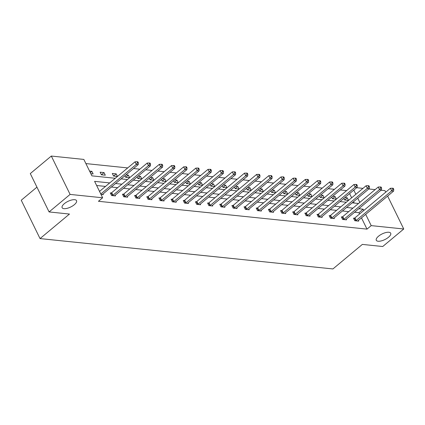 <?xml version="1.0" encoding="UTF-8"?>
<svg xmlns="http://www.w3.org/2000/svg" width="425" height="425" viewBox="0 0 425 425"><rect width="100%" height="100%" fill="white"/><g stroke="black" fill="none" stroke-linecap="round" stroke-linejoin="round"><path stroke-width="0.64" d="M378.505 236.231A8.027 3.134 -26.1 0 1 385.783 232.571A8.027 3.134 -26.1 0 1 390.703 233.219A8.027 3.134 -26.1 0 1 388.487 237.267A8.027 3.134 -26.1 0 1 381.209 240.922A8.027 3.134 -26.1 0 1 376.29 240.279A8.027 3.134 -26.1 0 1 378.505 236.231M64.345 203.665A8.027 3.134 -26.1 0 1 71.623 200.01A8.027 3.134 -26.1 0 1 76.543 200.653A8.027 3.134 -26.1 0 1 74.322 204.701A8.027 3.134 -26.1 0 1 67.049 208.356A8.027 3.134 -26.1 0 1 62.13 207.713A8.027 3.134 -26.1 0 1 64.345 203.665M36.938 187.149L21.25 200.233L40.04 238.584L332.918 268.945L362.344 244.407L382.728 246.521L403.75 228.995L371.206 225.622L365.691 214.37M40.04 238.584L69.466 214.051L49.082 211.937L30.292 173.581L51.313 156.055L83.858 159.428L91.906 175.86L115.276 178.282M346.603 190.607L340.287 189.954M334.443 189.348L328.127 188.689M322.283 188.084L315.966 187.43M310.123 186.825L303.806 186.171M297.962 185.566L291.646 184.907M285.802 184.301L279.48 183.648M273.642 183.042L267.32 182.389M261.481 181.783L255.159 181.13M249.316 180.524L242.999 179.865M237.155 179.26L230.839 178.606M224.995 178.001L218.678 177.347M212.835 176.742L206.518 176.083M200.674 175.477L194.352 174.824M188.514 174.218L182.192 173.565M176.354 172.959L170.032 172.306M164.188 171.7L157.872 171.041M152.028 170.436L145.711 169.782M139.867 169.177L133.551 168.523M127.707 167.917L85.892 163.583M356.655 187.707L362.971 188.36M368.815 188.966L375.132 189.624M380.975 190.23L384.96 190.639L385.719 192.196M387.627 196.084L403.75 228.995M49.082 211.937L70.098 194.411L51.313 156.055M342.226 216.962L341.349 216.872L342.619 219.465L346.518 219.868L346.2 219.22M317.9 214.444L317.029 214.354L318.298 216.947L322.198 217.35L321.879 216.702M293.579 211.921L292.708 211.831L293.978 214.423L297.872 214.827L297.558 214.179M269.259 209.403L268.387 209.312L269.652 211.905L273.551 212.309L273.233 211.661M244.933 206.879L244.062 206.789L245.331 209.382L249.231 209.785L248.912 209.137M220.612 204.361L219.741 204.271L221.011 206.858L224.91 207.262L224.591 206.614M196.292 201.838L195.42 201.748L196.69 204.34L200.584 204.744L200.271 204.096M171.971 199.32L171.094 199.229L172.364 201.817L176.263 202.22L175.945 201.572M147.645 196.796L146.774 196.706L148.043 199.298L151.943 199.702L151.624 199.054M123.324 194.273L122.453 194.183L123.723 196.775L127.622 197.179L127.303 196.531M102.978 194.012L103.296 194.661L101.001 194.422M359.582 213.988L358.95 212.697L354.572 212.245M348.728 211.639L342.412 210.981M336.568 210.375L330.246 209.722M324.408 209.116L318.086 208.462M312.248 207.857L305.926 207.198M300.082 206.593L293.765 205.939M287.922 205.333L281.605 204.68M275.761 204.074L269.445 203.421M263.601 202.815L257.284 202.157M251.441 201.551L245.124 200.898M239.28 200.292L232.958 199.638M227.12 199.033L220.798 198.374M214.954 197.768L208.638 197.115M202.794 196.509L196.477 195.856M190.634 195.25L184.317 194.597M178.473 193.991L172.157 193.333M166.313 192.727L159.997 192.073M154.153 191.468L147.831 190.814M141.992 190.209L135.671 189.555M129.827 188.95L123.51 188.291M117.667 187.685L111.35 187.032M105.506 186.426L96.634 185.507M109.714 182.92L94.6 181.353L102.648 197.784L98.441 201.291L366.998 229.128L361.489 217.876M111.164 193.014L110.293 192.923L111.562 195.516L115.457 195.92L115.143 195.272M135.485 195.537L134.613 195.447L135.883 198.034L139.782 198.443L139.464 197.79M159.805 198.055L158.934 197.965L160.204 200.558L164.103 200.961L163.784 200.313M184.131 200.579L183.26 200.488L184.53 203.081L188.424 203.485L188.105 202.837M208.452 203.097L207.581 203.007L208.85 205.599L212.744 206.003L212.431 205.355M232.773 205.62L231.901 205.53L233.171 208.123L237.07 208.526L236.752 207.878M257.098 208.138L256.222 208.048L257.492 210.641L261.391 211.044L261.072 210.396M281.419 210.662L280.548 210.572L281.817 213.164L285.712 213.568L285.398 212.92M305.74 213.185L304.868 213.095L306.138 215.682L310.038 216.086L309.719 215.438M330.06 215.703L329.189 215.613L330.459 218.206L334.358 218.609L334.039 217.961M354.386 218.227L353.51 218.137L354.779 220.724L358.679 221.133L358.36 220.479M366.998 229.128L371.206 225.622M102.648 197.784L70.098 194.411M363.789 210.481L363.157 209.19L358.774 208.739M359.821 202.385L357.76 198.183M355.858 194.294L353.797 190.087M121.114 178.888L127.436 179.541M133.28 180.147L139.597 180.806M145.44 181.411L151.757 182.065M157.601 182.67L163.917 183.324M169.761 183.929L176.077 184.583M181.921 185.188L188.243 185.847M194.082 186.453L200.403 187.106M206.242 187.712L212.564 188.365M218.407 188.971L224.724 189.63M230.568 190.235L236.884 190.889M242.728 191.494L249.045 192.148M254.888 192.753L261.205 193.407M267.049 194.012L273.365 194.671M279.209 195.277L285.531 195.93M291.369 196.536L297.691 197.189M303.535 197.795L309.852 198.454M315.695 199.059L322.012 199.713M327.856 200.318L334.172 200.972M340.016 201.577L346.332 202.231M352.176 202.837L358.493 203.495M352.931 208.133L346.614 207.474M340.77 206.869L334.454 206.215M328.61 205.61L322.293 204.956M316.45 204.351L310.133 203.697M304.289 203.092L297.967 202.433M292.129 201.827L285.807 201.174M279.963 200.568L273.647 199.915M267.803 199.309L261.487 198.656M255.643 198.05L249.326 197.391M243.482 196.786L237.166 196.132M231.322 195.527L225.006 194.873M219.162 194.268L212.84 193.609M207.002 193.003L200.68 192.35M194.836 191.744L188.519 191.091M182.676 190.485L176.359 189.832M170.515 189.226L164.199 188.567M158.355 187.962L152.038 187.308M146.195 186.702L139.878 186.049M134.034 185.443L127.713 184.785M121.874 184.179L115.552 183.526M354.227 203.049L353.558 201.689M351.65 197.8L349.594 193.593M344.84 197.556L347.252 197.806L348.521 200.398L344.627 199.994L343.841 198.39M332.679 196.297L335.091 196.547L336.361 199.139L332.467 198.735L331.681 197.131M320.519 195.038L322.931 195.288L324.201 197.875L320.301 197.471L319.515 195.867M308.353 193.773L310.771 194.023L312.04 196.616L308.141 196.212L307.355 194.607M296.193 192.514L298.61 192.764L299.88 195.357L295.981 194.953L295.194 193.348M284.033 191.255L286.45 191.505L287.72 194.097L283.82 193.694L283.034 192.089M271.873 189.991L274.29 190.246L275.559 192.833L271.66 192.429L270.874 190.825M259.712 188.732L262.124 188.982L263.394 191.574L259.5 191.17L258.713 189.566M247.552 187.473L249.964 187.722L251.233 190.315L247.339 189.911L246.553 188.307M235.392 186.214L237.803 186.463L239.073 189.056L235.174 188.652L234.387 187.042M223.226 184.949L225.643 185.199L226.913 187.792L223.013 187.388L222.227 185.783M211.066 183.69L213.483 183.94L214.752 186.532L210.853 186.129L210.067 184.524M198.905 182.431L201.322 182.681L202.592 185.273L198.693 184.87L197.907 183.265M186.745 181.172L189.162 181.422L190.432 184.009L186.532 183.605L185.746 182.001M174.585 179.908L176.997 180.157L178.266 182.75L174.372 182.346L173.586 180.742M162.424 178.649L164.836 178.898L166.106 181.491L162.212 181.087L161.426 179.483M150.264 177.39L152.676 177.639L153.946 180.232L150.046 179.828L149.26 178.224M138.098 176.125L140.516 176.38L141.785 178.968L137.886 178.564L137.1 176.959M125.938 174.866L128.355 175.116L129.625 177.708L125.726 177.305L124.939 175.7M117.465 176.449L113.565 176.046L112.296 173.453L116.195 173.857L117.465 176.449M105.304 175.19L101.405 174.781L100.135 172.194L104.035 172.598L105.304 175.19M89.574 171.1L91.869 171.333L93.139 173.926L90.844 173.687M358.95 212.697L363.157 209.19M90.323 172.63L91.869 171.333M101.41 174.787L104.035 172.598M113.571 176.046L116.195 173.857M125.731 177.305L128.355 175.116M137.891 178.564L140.516 176.38M150.052 179.828L152.676 177.639M162.212 181.087L164.836 178.898M174.372 182.346L176.997 180.157M186.538 183.605L189.162 181.422M198.698 184.87L201.322 182.681M210.858 186.129L213.483 183.94M223.019 187.388L225.643 185.199M235.179 188.652L237.803 186.463M247.339 189.911L249.964 187.722M259.5 191.17L262.124 188.982M271.665 192.429L274.29 190.246M283.826 193.694L286.45 191.505M295.986 194.953L298.61 192.764M308.146 196.212L310.771 194.023M320.307 197.476L322.931 195.288M332.467 198.735L335.091 196.547M344.627 199.994L347.252 197.806M100.794 194.007A1.254 0.489 153.9 0 0 100.81 193.991L136.292 164.406L138.242 164.613L102.76 194.193A1.254 0.489 153.9 0 0 102.505 194.459L102.425 194.57M100.81 193.991L99.54 191.399A1.254 0.489 153.9 0 0 99.54 191.399L135.023 161.819L136.292 164.406L137.588 162.78L138.369 162.86L137.859 161.824L137.078 161.744L137.588 162.78M137.078 161.744L135.023 161.819M138.242 164.613L138.369 162.86M112.434 195.606L112.604 195.511A1.254 0.489 153.9 0 0 112.97 195.25L148.452 165.67L150.402 165.872L114.92 195.452A1.254 0.489 153.9 0 0 114.665 195.723L114.585 195.829M110.516 193.386L111.334 192.918A1.254 0.489 153.9 0 0 111.701 192.663L147.183 163.078L148.452 165.67L149.749 164.039L150.53 164.119L150.02 163.083L149.244 163.003L149.749 164.039M149.244 163.003L147.183 163.078M150.402 165.872L150.53 164.119M124.594 196.865L124.764 196.77A1.254 0.489 153.9 0 0 125.136 196.515L160.613 166.929L162.562 167.131L127.08 196.717A1.254 0.489 153.9 0 0 126.825 196.982L126.746 197.088M122.682 194.65L123.494 194.177A1.254 0.489 153.9 0 0 123.866 193.922L159.343 164.337L160.613 166.929L161.909 165.304L162.69 165.383L162.18 164.347L161.404 164.262L161.909 165.304M161.404 164.262L159.343 164.337M162.562 167.131L162.69 165.383M136.754 198.13L136.924 198.029A1.254 0.489 153.9 0 0 137.296 197.774L172.773 168.188L174.723 168.39L139.246 197.976A1.254 0.489 153.9 0 0 138.986 198.241L138.906 198.353M134.842 195.909L135.655 195.436A1.254 0.489 153.9 0 0 136.027 195.181L171.503 165.601L172.773 168.188L174.069 166.563L174.85 166.643L174.346 165.607L173.565 165.527L174.069 166.563M173.565 165.527L171.503 165.601M174.723 168.39L174.85 166.643M148.915 199.389L149.085 199.288A1.254 0.489 153.9 0 0 149.457 199.033L184.939 169.453L186.883 169.655L151.406 199.235A1.254 0.489 153.9 0 0 151.146 199.506L151.072 199.612M147.002 197.168L147.815 196.701A1.254 0.489 153.9 0 0 148.187 196.44L183.669 166.86L184.939 169.453L186.235 167.822L187.011 167.902L186.506 166.866L185.725 166.786L186.235 167.822M185.725 166.786L183.669 166.86M186.883 169.655L187.011 167.902M161.075 200.648L161.245 200.552A1.254 0.489 153.9 0 0 161.617 200.292L197.099 170.712L199.049 170.914L163.567 200.494A1.254 0.489 153.9 0 0 163.306 200.765L163.232 200.871M159.163 198.433L159.975 197.96A1.254 0.489 153.9 0 0 160.347 197.705L195.829 168.119L197.099 170.712L198.395 169.081L199.171 169.166L198.666 168.125L197.885 168.045L198.395 169.081M197.885 168.045L195.829 168.119M199.049 170.914L199.171 169.166M173.241 201.907L173.405 201.811A1.254 0.489 153.9 0 0 173.777 201.556L209.259 171.971L211.209 172.173L175.727 201.758A1.254 0.489 153.9 0 0 175.467 202.024L175.392 202.13M171.323 199.692L172.136 199.219A1.254 0.489 153.9 0 0 172.508 198.964L207.99 169.378L209.259 171.971L210.556 170.345L211.337 170.425L210.827 169.389L210.046 169.309L210.556 170.345M210.046 169.309L207.99 169.378M211.209 172.173L211.337 170.425M185.401 203.171L185.571 203.07A1.254 0.489 153.9 0 0 185.938 202.815L221.42 173.23L223.369 173.432L187.887 203.017A1.254 0.489 153.9 0 0 187.632 203.283L187.553 203.394M183.483 200.951L184.301 200.478A1.254 0.489 153.9 0 0 184.668 200.223L220.15 170.643L221.42 173.23L222.716 171.604L223.497 171.684L222.987 170.648L222.206 170.568L222.716 171.604M222.206 170.568L220.15 170.643M223.369 173.432L223.497 171.684M197.561 204.43L197.731 204.329A1.254 0.489 153.9 0 0 198.098 204.074L233.58 174.494L235.53 174.696L200.048 204.276A1.254 0.489 153.9 0 0 199.792 204.547L199.713 204.653M195.643 202.21L196.462 201.742A1.254 0.489 153.9 0 0 196.828 201.482L232.31 171.902L233.58 174.494L234.876 172.863L235.657 172.943L235.147 171.907L234.372 171.827L234.876 172.863M234.372 171.827L232.31 171.902M235.53 174.696L235.657 172.943M209.722 205.689L209.892 205.594A1.254 0.489 153.9 0 0 210.263 205.339L245.74 175.753L247.69 175.955L212.208 205.541A1.254 0.489 153.9 0 0 211.953 205.806L211.873 205.913M207.809 203.474L208.622 203.001A1.254 0.489 153.9 0 0 208.994 202.746L244.471 173.161L245.74 175.753L247.037 174.128L247.817 174.208L247.308 173.172L246.532 173.087L247.037 174.128M246.532 173.087L244.471 173.161M247.69 175.955L247.817 174.208M221.882 206.948L222.052 206.853A1.254 0.489 153.9 0 0 222.424 206.598L257.901 177.012L259.85 177.214L224.368 206.8A1.254 0.489 153.9 0 0 224.113 207.065L224.033 207.172M219.969 204.733L220.782 204.26A1.254 0.489 153.9 0 0 221.154 204.005L256.631 174.42L257.901 177.012L259.197 175.387L259.978 175.467L259.473 174.431L258.692 174.351L259.197 175.387M258.692 174.351L256.631 174.42M259.85 177.214L259.978 175.467M234.042 208.213L234.212 208.112A1.254 0.489 153.9 0 0 234.584 207.857L270.061 178.277L272.011 178.479L236.534 208.059A1.254 0.489 153.9 0 0 236.273 208.324L236.199 208.436M232.13 205.992L232.942 205.519A1.254 0.489 153.9 0 0 233.314 205.264L268.797 175.684L270.061 178.277L271.363 176.646L272.138 176.726L271.633 175.69L270.852 175.61L271.363 176.646M270.852 175.61L268.797 175.684M272.011 178.479L272.138 176.726M246.202 209.472L246.373 209.376A1.254 0.489 153.9 0 0 246.744 209.116L282.227 179.536L284.171 179.738L248.694 209.318A1.254 0.489 153.9 0 0 248.434 209.589L248.359 209.695M244.29 207.251L245.103 206.784A1.254 0.489 153.9 0 0 245.475 206.529L280.957 176.943L282.227 179.536L283.523 177.905L284.298 177.99L283.794 176.949L283.013 176.869L283.523 177.905M283.013 176.869L280.957 176.943M284.171 179.738L284.298 177.99M258.368 210.731L258.533 210.635A1.254 0.489 153.9 0 0 258.905 210.38L294.387 180.795L296.337 180.997L260.854 210.582A1.254 0.489 153.9 0 0 260.594 210.848L260.52 210.954M256.45 208.516L257.263 208.043A1.254 0.489 153.9 0 0 257.635 207.788L293.117 178.202L294.387 180.795L295.683 179.169L296.464 179.249L295.954 178.213L295.173 178.128L295.683 179.169M295.173 178.128L293.117 178.202M296.337 180.997L296.464 179.249M270.528 211.995L270.698 211.894A1.254 0.489 153.9 0 0 271.065 211.639L306.547 182.054L308.497 182.256L273.015 211.841A1.254 0.489 153.9 0 0 272.76 212.107L272.68 212.218M268.611 209.775L269.429 209.302A1.254 0.489 153.9 0 0 269.795 209.047L305.277 179.467L306.547 182.054L307.843 180.428L308.624 180.508L308.114 179.472L307.333 179.393L307.843 180.428M307.333 179.393L305.277 179.467M308.497 182.256L308.624 180.508M282.689 213.254L282.859 213.153A1.254 0.489 153.9 0 0 283.225 212.898L318.707 183.318L320.657 183.52L285.175 213.1A1.254 0.489 153.9 0 0 284.92 213.371L284.84 213.477M280.771 211.034L281.589 210.566A1.254 0.489 153.9 0 0 281.956 210.306L317.438 180.726L318.707 183.318L320.004 181.688L320.785 181.767L320.275 180.731L319.499 180.652L320.004 181.688M319.499 180.652L317.438 180.726M320.657 183.52L320.785 181.767M294.849 214.513L295.019 214.418A1.254 0.489 153.9 0 0 295.386 214.157L330.868 184.577L332.817 184.779L297.335 214.365A1.254 0.489 153.9 0 0 297.08 214.63L297.001 214.737M292.937 212.298L293.749 211.825A1.254 0.489 153.9 0 0 294.121 211.57L329.598 181.985L330.868 184.577L332.164 182.947L332.945 183.032L332.435 181.996L331.659 181.911L332.164 182.947M331.659 181.911L329.598 181.985M332.817 184.779L332.945 183.032M307.009 215.773L307.179 215.677A1.254 0.489 153.9 0 0 307.551 215.422L343.028 185.837L344.978 186.038L309.496 215.624A1.254 0.489 153.9 0 0 309.241 215.889L309.161 215.996M305.097 213.557L305.91 213.084A1.254 0.489 153.9 0 0 306.282 212.829L341.758 183.244L343.028 185.837L344.324 184.211L345.105 184.291L344.601 183.255L343.82 183.175L344.324 184.211M343.82 183.175L341.758 183.244M344.978 186.038L345.105 184.291M319.17 217.037L319.34 216.936A1.254 0.489 153.9 0 0 319.712 216.681L355.188 187.096L357.138 187.303L321.661 216.883A1.254 0.489 153.9 0 0 321.401 217.148L321.327 217.26M317.257 214.816L318.07 214.343A1.254 0.489 153.9 0 0 318.442 214.088L353.924 184.508L355.188 187.096L356.49 185.47L357.266 185.55L356.761 184.514L355.98 184.434L356.49 185.47M355.98 184.434L353.924 184.508M357.138 187.303L357.266 185.55M331.33 218.296L331.5 218.195A1.254 0.489 153.9 0 0 331.872 217.94L367.354 188.36L369.298 188.562L333.822 218.142A1.254 0.489 153.9 0 0 333.561 218.413L333.487 218.519M329.418 216.075L330.23 215.608A1.254 0.489 153.9 0 0 330.602 215.353L366.084 185.768L367.354 188.36L368.65 186.729L369.426 186.809L368.921 185.773L368.14 185.693L368.65 186.729M368.14 185.693L366.084 185.768M369.298 188.562L369.426 186.809M343.49 219.555L343.66 219.459A1.254 0.489 153.9 0 0 344.032 219.204L379.514 189.619L381.464 189.821L345.982 219.406A1.254 0.489 153.9 0 0 345.722 219.672L345.647 219.778M341.578 217.34L342.391 216.867A1.254 0.489 153.9 0 0 342.763 216.612L378.245 187.027L379.514 189.619L380.811 187.993L381.592 188.073L381.082 187.037L380.301 186.952L380.811 187.993M380.301 186.952L378.245 187.027M381.464 189.821L381.592 188.073M355.656 220.814L355.826 220.718A1.254 0.489 153.9 0 0 356.192 220.463L391.675 190.878L393.624 191.08L358.142 220.665A1.254 0.489 153.9 0 0 357.887 220.931L357.808 221.042M353.738 218.599L354.556 218.126A1.254 0.489 153.9 0 0 354.923 217.871L390.405 188.286L391.675 190.878L392.971 189.252L393.752 189.332L393.242 188.296L392.461 188.217L392.971 189.252M392.461 188.217L390.405 188.286M393.624 191.08L393.752 189.332M112.604 195.511L111.334 192.918M112.97 195.25L111.701 192.663M124.764 196.77L123.494 194.177M125.136 196.515L123.866 193.922M136.924 198.029L135.655 195.436M137.296 197.774L136.027 195.181M149.085 199.288L147.815 196.701M149.457 199.033L148.187 196.44M161.245 200.552L159.975 197.96M161.617 200.292L160.347 197.705M173.405 201.811L172.136 199.219M173.777 201.556L172.508 198.964M185.571 203.07L184.301 200.478M185.938 202.815L184.668 200.223M197.731 204.329L196.462 201.742M198.098 204.074L196.828 201.482M209.892 205.594L208.622 203.001M210.263 205.339L208.994 202.746M222.052 206.853L220.782 204.26M222.424 206.598L221.154 204.005M234.212 208.112L232.942 205.519M234.584 207.857L233.314 205.264M246.373 209.376L245.103 206.784M246.744 209.116L245.475 206.529M258.533 210.635L257.263 208.043M258.905 210.38L257.635 207.788M270.698 211.894L269.429 209.302M271.065 211.639L269.795 209.047M282.859 213.153L281.589 210.566M283.225 212.898L281.956 210.306M295.019 214.418L293.749 211.825M295.386 214.157L294.121 211.57M307.179 215.677L305.91 213.084M307.551 215.422L306.282 212.829M319.34 216.936L318.07 214.343M319.712 216.681L318.442 214.088M331.5 218.195L330.23 215.608M331.872 217.94L330.602 215.353M343.66 219.459L342.391 216.867M344.032 219.204L342.763 216.612M355.826 220.718L354.556 218.126M356.192 220.463L354.923 217.871"/></g></svg>
